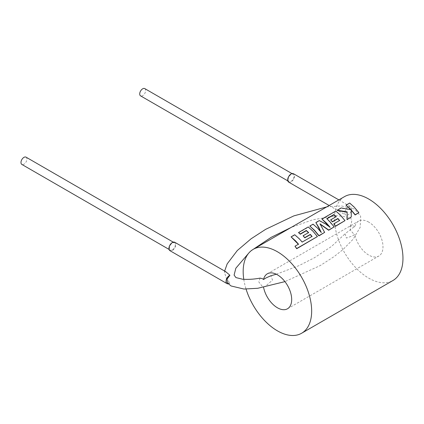 <?xml version="1.0" encoding="UTF-8"?>
<svg xmlns="http://www.w3.org/2000/svg" width="424" height="424" viewBox="0 0 424 424"><rect width="100%" height="100%" fill="white"/><g stroke="black" fill="none" stroke-linecap="round" stroke-linejoin="round"><path stroke-width="0.32" stroke-dasharray="2.12 1.59" d="M144.78 88.605A4.198 2.422 -60 0 1 145.649 90.524A4.198 2.422 -60 0 1 143.816 94.748A4.198 2.422 -60 0 1 140.583 95.877M288.135 179.643A4.198 2.422 -60 0 1 289.968 175.419A4.198 2.422 -60 0 1 293.201 174.296A4.198 2.422 -60 0 1 294.071 176.214A4.198 2.422 -60 0 1 292.237 180.439A4.198 2.422 -60 0 1 289.004 181.567A4.198 2.422 -60 0 1 288.135 179.643M288.68 182.124A4.844 2.798 120 0 0 291.103 181.885A4.844 2.798 120 0 0 294.267 177.619A4.844 2.798 120 0 0 293.525 173.734M348.189 206.933A4.844 2.798 120 0 0 345.025 211.2A4.844 2.798 120 0 0 345.767 215.085A4.844 2.798 120 0 0 348.189 214.841A4.844 2.798 120 0 0 351.353 210.574A4.844 2.798 120 0 0 350.611 206.695A4.844 2.798 120 0 0 348.189 206.933M260.098 278.112L258.751 281.865L262.398 286.576L263.527 287.053L265.97 285.861L272.51 280.089L270.925 275.738M227.243 282.75L229.909 283.094L226.437 278.621L224.466 272.25L225.769 271.72M26.039 157.156A4.198 2.422 -60 0 1 26.686 160.521A4.198 2.422 -60 0 1 23.94 164.221A4.198 2.422 -60 0 1 21.841 164.427M172.367 249.911A4.198 2.422 -60 0 1 170.268 250.118A4.198 2.422 -60 0 1 169.621 246.752A4.198 2.422 -60 0 1 172.367 243.053A4.198 2.422 -60 0 1 174.465 242.846A4.198 2.422 -60 0 1 175.107 246.212A4.198 2.422 -60 0 1 172.367 249.911M174.789 242.29A4.844 2.798 -60 0 1 175.531 246.169A4.844 2.798 -60 0 1 172.367 250.436A4.844 2.798 -60 0 1 169.945 250.679M229.909 283.094A4.844 2.798 -60 0 1 229.448 283.396A4.844 2.798 -60 0 1 228.234 283.841M368.716 222.102A20.182 11.655 -120 0 0 358.625 221.1A20.182 11.655 -120 0 0 354.824 226.782L352.455 228.017L345.041 233.825L346.397 238.055L352.455 235.924L354.824 234.339A20.182 11.655 -120 0 0 368.716 255.057A20.182 11.655 -120 0 0 378.807 256.059A20.182 11.655 -120 0 0 381.902 239.889A20.182 11.655 -120 0 0 368.716 222.102M263.527 287.053A20.182 11.655 -120 0 0 263.574 287.329M344.5 196.635A48.431 27.963 -120 0 0 337.075 235.447A48.431 27.963 -120 0 0 368.716 278.128A48.431 27.963 -120 0 0 392.931 280.524M358.815 212.864L354.252 207.384L349.705 203.319L346.037 205.439M351.242 217.231L351.268 210.246M344.966 220.856L340.408 215.376L335.866 211.311L321.975 219.33M339.465 220.57L333.72 224.121M334.16 227.094L326.946 218.832M324.599 232.617L320.247 224.248M317.391 236.778L312.833 231.303L308.285 227.232L298.549 232.856M298.358 244.261L294.956 246.455M243.784 279.337A48.431 27.963 -120 0 0 246.063 289.099M311.889 236.491L302.153 242.3L299.339 239.088L294.791 235.023L291.118 237.143M308.449 232.67L303.091 236.036M320.984 232.066L321.275 232.723L317.661 228.51L313.113 224.444L309.838 226.337M329.512 226.803L330.1 227.556L325.362 224.068L319.325 220.862L315.891 222.844M350.595 209.498L350.993 209.922L341.225 208.216L337.303 210.479M336.025 216.749L330.667 220.114M354.824 226.782L353.701 225.955L350.086 226.395L350.59 230.471L353.701 233.863L354.824 234.339M341.225 208.216L341.182 207.935M349.705 203.319L349.662 203.038M319.998 224.116L319.982 223.84M326.772 218.932L326.745 218.652M336.195 216.918L336.19 216.653M335.866 211.311L335.819 211.03M319.325 220.862L319.283 220.575M313.113 224.444L313.071 224.163M294.791 235.023L294.749 234.742M308.285 227.232L308.243 226.951M308.624 232.84L308.619 232.575M291.993 173.596L293.201 174.296M287.795 180.868L289.004 181.567M329.156 205.497L345.767 215.085M338.845 199.9L350.611 206.695M350.076 226.395C351.273 223.962 351.803 221.89 351.66 220.183L351.459 219.234L349.811 217.417L336.582 215.641L312.647 219.844L291.262 227.37M253.202 249.344L248.957 252.863M224.466 272.25L224.641 271.069M326.729 206.896L341.357 205.932L354.655 209.027L360.639 216.15L360.214 227.238L353.166 239.2L343.037 249.524L334.144 256.562L320.226 265.578L284.933 281.626M169.059 249.418L170.268 250.118M267.321 273.814L358.625 221.1M276.3 274.222L298.825 265.71L314.37 257.771L331.531 246.424L345.041 233.825M287.504 308.773L378.807 256.059M173.257 242.152L174.465 242.846"/><path stroke-width="0.64" d="M287.795 180.868L140.583 95.877A4.198 2.422 -60 0 1 139.713 93.953A4.198 2.422 -60 0 1 141.542 89.729A4.198 2.422 -60 0 1 144.78 88.605L291.993 173.596M338.845 199.9L293.525 173.734A4.844 2.798 120 0 0 291.103 173.972A4.844 2.798 120 0 0 287.938 178.244A4.844 2.798 120 0 0 288.68 182.124L329.156 205.497M276.3 274.222L270.925 275.738L265.97 277.948L263.527 279.496L262.398 278.669L260.098 278.112C254.453 279.199 248.676 279.58 242.777 279.268L235.914 277.582L234.096 275.059L235.855 268.196L248.957 252.863M228.234 283.841A4.844 2.798 -60 0 1 227.026 283.635L169.945 250.679A4.844 2.798 -60 0 1 169.203 246.794A4.844 2.798 -60 0 1 172.367 242.528A4.844 2.798 -60 0 1 174.789 242.29L225.769 271.72L229.909 275.256L227.121 278.992L227.243 282.75L231.069 285.972L243.959 289.046L257.781 288.278L284.933 281.626M169.059 249.418L21.841 164.427A4.198 2.422 -60 0 1 21.2 161.062A4.198 2.422 -60 0 1 23.94 157.362A4.198 2.422 -60 0 1 26.039 157.156L173.257 242.152M227.026 283.635A4.844 2.798 -60 0 1 226.284 279.755A4.844 2.798 -60 0 1 229.448 275.483A4.844 2.798 -60 0 1 229.909 275.256M291.076 236.862L295.666 240.949L298.512 244.171L294.982 246.206L296.742 248.491L317.433 236.544L312.833 231.038L308.243 226.951L298.501 232.575L300.25 233.953L306.314 230.449L308.619 232.575L303.086 235.765L304.803 237.578L310.336 234.382L312.043 236.401L302.18 242.051L299.339 238.829L294.749 234.742L291.076 236.862L298.485 244.42M309.796 226.056L314.385 230.142L318.986 235.643L324.641 232.384L319.982 223.84L328.711 230.031L334.202 226.861L329.596 221.355L326.745 218.652L333.889 214.528L336.19 216.653L330.662 219.849L332.379 221.657L337.912 218.466L339.619 220.485L333.746 223.872L335.49 226.119L345.014 220.623L340.408 215.116L335.819 211.03L321.933 219.044L326.528 223.13L330.137 227.317L325.362 223.803L319.283 220.575L315.848 222.558L318.89 227.54L321.307 232.484L317.661 228.25L313.071 224.163L309.796 226.056L314.385 230.402L318.943 235.882L324.641 232.384M337.26 210.198L347.166 211.873L347.044 219.447L351.284 216.998L351.268 209.975L355.185 214.745L358.858 212.625L354.252 207.124L349.662 203.038L345.995 205.152L350.998 209.663L341.182 207.935L337.26 210.198L337.303 210.479L347.161 212.313L347.166 211.958M263.574 287.329A20.182 11.655 -120 0 0 277.413 307.771A20.182 11.655 -120 0 0 287.504 308.773A20.182 11.655 -120 0 0 290.599 292.597A20.182 11.655 -120 0 0 277.413 274.816A20.182 11.655 -120 0 0 267.321 273.814A20.182 11.655 -120 0 0 263.527 279.496M246.063 289.099A48.431 27.963 -120 0 0 277.413 330.842A48.431 27.963 -120 0 0 301.634 333.238A48.431 27.963 -120 0 0 309.054 294.426A48.431 27.963 -120 0 0 277.413 251.75A48.431 27.963 -120 0 0 253.197 249.349A48.431 27.963 -120 0 0 243.784 279.337M301.634 333.238L392.931 280.524A48.431 27.963 -120 0 0 400.357 241.717A48.431 27.963 -120 0 0 368.716 199.036A48.431 27.963 -120 0 0 344.5 196.635L253.197 249.349L271.132 237.355L291.262 227.37M351.263 210.235L355.142 214.979L358.858 212.625M347.166 211.873L347.002 219.685L351.284 216.998M333.746 223.872L335.448 226.352L345.014 220.623M330.662 219.849L332.368 221.916L337.901 218.72L339.592 220.729M319.998 224.116L328.669 230.264L334.202 226.861M294.982 246.206L296.699 248.724L317.433 236.544M303.086 235.765L304.792 237.838L310.326 234.642L312.016 236.65M298.501 232.575L300.277 234.228L306.34 230.725L308.624 232.84M315.848 222.558L320.984 232.066M321.933 219.044L329.512 226.803M345.995 205.152L350.993 209.922M326.946 218.832L333.916 214.804L336.195 216.918M333.916 214.804L333.889 214.528M300.277 234.228L300.25 233.953M306.34 230.725L306.314 230.449M224.641 271.069L227.184 263.866L237.308 250.52L251.077 238.802L265.636 229.342L293.848 215.885L326.729 206.896"/></g></svg>

